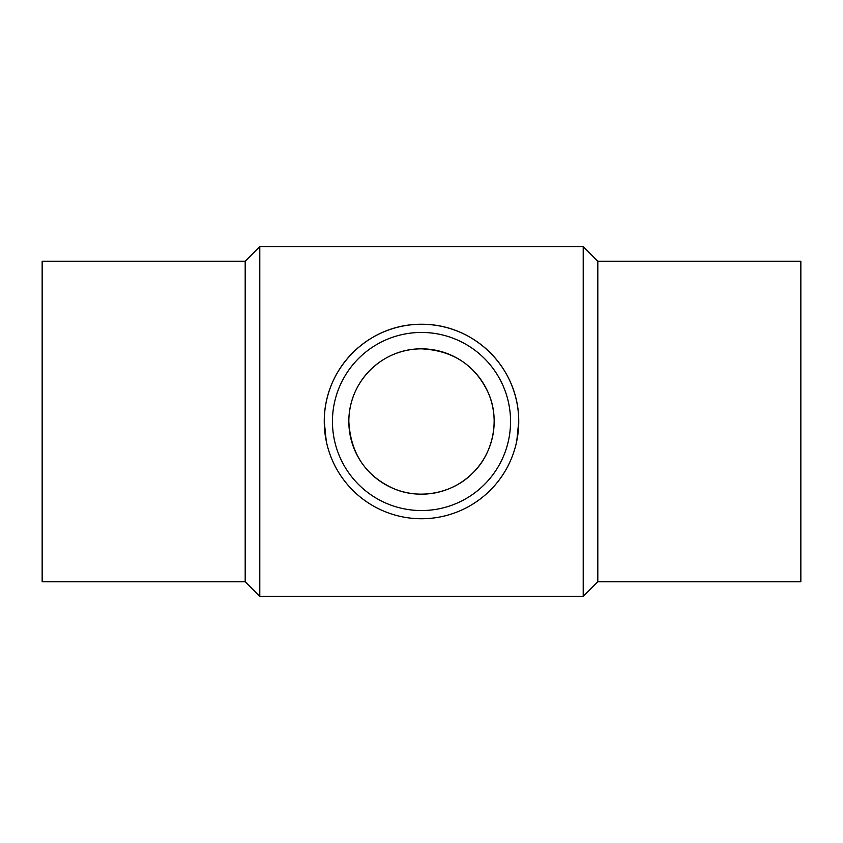 <?xml version="1.0" encoding="UTF-8"?>
<svg xmlns="http://www.w3.org/2000/svg" width="843" height="843" viewBox="0 0 843 843"><rect width="100%" height="100%" fill="white"/><g stroke="black" fill="none" stroke-linecap="round" stroke-linejoin="round"><path stroke-width="1.26" d="M348.833 421.5C348.654 381.616 381.784 348.549 421.5 348.833C453.186 350.509 475.494 365.304 488.445 393.238C500.278 419.919 492.997 453.724 472.849 472.912C453.692 492.944 420.225 500.215 393.512 488.561C365.472 475.747 350.583 453.397 348.833 421.5M245.187 261.214L245.187 581.786L42.15 581.786L42.15 261.214L245.187 261.214L259.792 246.609L583.208 246.609L583.208 596.391L597.813 581.786L800.85 581.786L800.85 261.214L597.813 261.214L597.813 581.786M421.5 348.833A72.667 72.667 0 0 1 484.43 457.833A72.667 72.667 0 0 1 358.57 457.833A72.667 72.667 0 0 1 421.5 348.833M421.5 332.448A89.052 89.052 0 0 0 344.376 466.021A89.052 89.052 0 0 0 498.624 466.021A89.052 89.052 0 0 0 421.5 332.448M245.187 581.786L259.792 596.391L259.792 246.609M326.23 440.994L324.26 421.5C324.018 368.149 368.275 323.954 421.384 324.26C474.577 323.87 519.025 368.043 518.74 421.5L516.801 440.815M421.5 324.26A97.24 97.24 0 0 0 324.26 421.5A97.24 97.24 0 0 0 421.5 518.74A97.24 97.24 0 0 0 518.74 421.5A97.24 97.24 0 0 0 421.5 324.26M597.813 261.214L583.208 246.609M259.792 596.391L583.208 596.391"/></g></svg>
